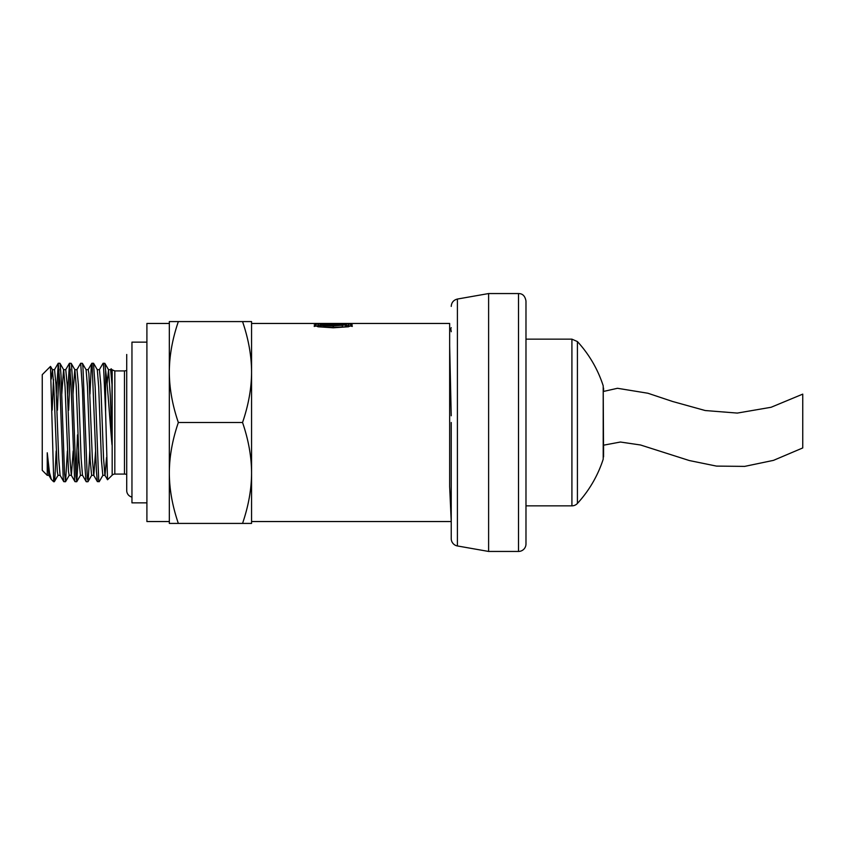 <?xml version="1.0" encoding="UTF-8"?>
<svg xmlns="http://www.w3.org/2000/svg" width="845" height="845" viewBox="0 0 845 845"><rect width="100%" height="100%" fill="white"/><g stroke="black" fill="none" stroke-linecap="round" stroke-linejoin="round"><path stroke-width="1.27" d="M56.182 450.966L54.925 477.752L54.27 481.745L53.647 478.217L53.647 481.745L54.27 481.745M67.389 450.966L65.572 481.671L64.558 473.929L61.051 375.708L60.175 364.111L59.879 363.255L58.263 363.255L59.699 381.285L63.195 477.552L63.776 481.661L65.477 481.745M59.066 369.18L57.449 410.163M56.351 394.034L58.263 363.265M78.606 450.966L76.81 481.629L75.934 476.4L72.427 379.236L71.55 365.272L71.181 363.339L69.48 363.255L71.075 385.362L74.571 479.326L74.994 481.661L76.694 481.745M70.283 369.18L68.656 410.163M67.568 394.034L69.48 363.255M75.892 475.82L77.518 434.837M89.813 450.966L88.186 481.048L87.31 478.428L82.937 366.91L82.398 363.339L80.687 363.255L82.451 389.735L85.07 468.362L85.947 480.625L86.296 481.734L87.912 481.745M76.895 369.74L80.687 363.255M102.921 475.249L99.214 481.661L98.685 479.981L95.179 387.337L93.489 363.255M89.992 394.034L91.197 367.807L92.073 363.519L96.446 471.605L97.323 481.428L99.118 481.745M107.083 383.968L108.53 369.74L110.272 395.428L112.005 444.861L112.005 384.549L111.382 370.29L111.139 368.79L110.526 369.751M110.632 369.666L112.005 384.549M93.605 363.329L97.312 369.751L98.685 386.778L101.442 460.398L102.815 475.334M99.425 369.666L100.798 384.602L103.544 458.212L104.928 475.26L107.526 479.749L105.604 412.054L105.604 370.268C107.632 384.993 109.744 419.891 112.005 444.861M105.023 475.344L106.533 457.578M82.398 363.339L86.105 369.751L87.479 386.788L90.225 460.398L91.609 475.334M86.053 369.656L88.207 369.656L88.894 373.532L92.337 458.17L93.71 475.249L97.418 481.661M93.816 475.344L95.601 450.966M72.997 394.034L74.782 369.666M71.181 363.339L74.888 369.751L76.261 386.82L79.018 460.409L80.412 475.344M76.969 369.656L78.374 384.591L81.12 458.159L82.493 475.249L86.201 481.661M61.78 394.034L63.576 369.666M59.974 363.339L63.681 369.751L65.054 386.841L68.487 471.468L69.174 475.344L71.339 475.344M65.762 369.656L67.156 384.591L69.903 458.191L71.286 475.249L74.994 481.661M71.392 475.334L73.177 450.966M51.281 379.014L52.464 369.751L53.837 386.82L57.28 471.457L57.967 475.344L60.122 475.344M52.189 410.163L53.467 379.468M54.566 369.666L55.939 384.602L58.696 458.212L60.069 475.249L63.776 481.661M344.38 323.455L449.656 323.455L449.656 486.53L451.23 521.545L251.567 521.545M346.503 323.455L321.417 323.455L321.375 324.417L321.417 323.455L251.567 323.455M339.099 323.455L337.081 323.455M333.289 323.582L348.489 323.836L352.344 324.945L348.489 326.772L333.279 327.786L318.026 326.783L314.171 324.966L318.343 323.815L333.289 323.582L333.289 324.258M346.397 325.219L352.344 326.413M314.171 326.434L320.118 325.219M320.92 324.586L320.118 324.955L320.118 326.434L320.92 326.064L320.118 326.434L320.952 326.857L333.257 327.321L345.584 326.835L346.397 326.413L346.397 324.945L345.563 324.575L320.92 324.586L320.118 324.955L320.952 325.388L323.92 325.705L333.257 325.864L346.397 324.945L345.584 325.367L345.584 326.835L346.397 326.413L346.397 324.945M242.547 422.5C248.504 405.104 251.514 388.277 251.567 372.043L251.567 472.957C251.514 456.722 248.504 439.896 242.547 422.5L178.348 422.5C172.391 439.896 169.38 456.722 169.327 472.957L169.327 321.586L178.348 321.586C172.391 338.982 169.38 355.798 169.327 372.043C169.38 388.277 172.391 405.104 178.348 422.5M242.547 321.586L251.567 321.586L251.567 372.043C251.514 355.798 248.504 338.982 242.547 321.586L178.348 321.586M251.567 523.414L242.547 523.414C248.504 506.018 251.514 489.202 251.567 472.957L251.567 523.414M169.327 472.957C169.38 489.202 172.391 506.018 178.348 523.414L169.327 523.414L169.327 472.957M178.348 523.414L242.547 523.414M169.327 521.545L169.327 323.455L146.903 323.455L146.903 521.545L169.327 521.545M449.656 346.017L451.23 415.772M449.656 328.568L450.765 328.568L451.23 331.726M51.355 479.453L49.496 472.63L47.246 452.783L47.246 475.344L42.25 470.338L42.25 374.662L50.489 366.413L53.647 478.217M53.647 472.83L53.467 474.003M99.319 369.751L103.027 363.339L103.449 364.29L105.604 412.054M112.174 475.175L112.174 369.825L114.814 370.923L114.814 474.077A3.739 3.739 0 0 0 112.174 475.175L107.526 479.749M47.246 452.783L48.862 475.26L51.08 479.094M126.718 490.522L126.718 474.425A7.478 7.478 0 0 0 124.479 474.077L124.479 370.923L126.718 370.575L126.718 354.478L126.718 490.522A6.728 6.728 0 0 0 131.957 497.082M105.604 370.268L104.822 363.329L103.122 363.255M146.903 342.14L131.957 342.14L131.957 502.859L146.903 502.859M577.42 503.43A119.61 119.61 0 0 0 603.203 459.184L603.203 385.816A119.61 119.61 0 0 0 577.42 341.57L577.42 503.43A7.478 7.478 0 0 1 571.917 505.849L571.917 339.151L525.981 339.151M451.23 422.5L451.23 538.592A7.478 7.478 0 0 0 457.409 545.954L457.409 299.046L488.611 293.553L488.611 551.447L518.513 551.447A7.478 7.478 0 0 0 525.981 543.979L525.981 301.021C524.639 293.722 520.362 293.637 518.513 293.553L488.611 293.553M451.23 529.868L451.23 538.592M603.203 385.816L603.562 456.891L603.562 445.188L620.378 442.03L640.521 444.988L689.298 460.536L716.497 466.102L744.688 466.387L773.481 460.367L802.75 447.945L802.75 394.129L771.084 407.279L737.326 413.078L705.216 410.533L672.557 401.47L647.904 393.242L617.473 388.288L603.203 391.52M348.489 325.325L348.489 323.836M318.343 325.304L318.343 323.815M342.299 327.173L342.299 325.716M333.257 327.321L333.257 325.864M323.92 327.173L323.92 325.705M320.952 326.857L320.952 325.388M518.513 551.447L518.513 293.553M91.915 363.255L93.51 363.255M108.424 369.656L110.632 369.656M102.815 475.344L104.97 475.344M97.259 369.656L99.425 369.656M91.609 475.344L93.763 475.344M80.391 475.344L82.546 475.344M74.835 369.656L76.99 369.656M63.628 369.656L65.783 369.656M52.358 369.656L54.566 369.656M320.118 326.423L320.118 324.955M51.302 479.4L53.647 481.745M58.168 363.339L54.46 369.751M69.385 363.339L65.678 369.751M91.809 363.339L88.102 369.751M47.246 475.344L48.904 475.344M112.174 369.825L111.139 368.79M114.814 474.077L124.479 474.077M114.814 370.923L124.479 370.923M52.464 369.751L50.552 366.434M58.073 475.249L54.365 481.661M69.279 475.249L65.572 481.671M80.497 475.249L76.789 481.671M91.714 475.249L88.007 481.661M108.53 369.74L104.822 363.329M450.744 328.568L451.23 327.712M525.981 505.849L571.917 505.849M577.42 341.57L571.917 339.151M603.562 391.362L603.562 388.108M457.409 545.954L488.611 551.447M457.409 299.046C453.575 300.017 451.515 302.468 451.23 306.408"/></g></svg>

